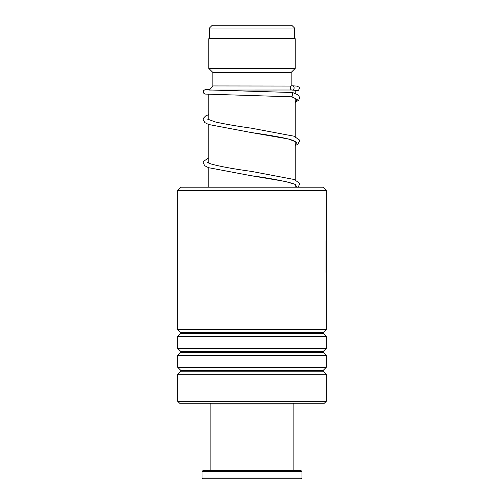 <?xml version="1.0" encoding="UTF-8"?>
<svg xmlns="http://www.w3.org/2000/svg" width="504" height="504" viewBox="0 0 504 504"><rect width="100%" height="100%" fill="white"/><g stroke="black" fill="none" stroke-linecap="round" stroke-linejoin="round"><path stroke-width="0.76" d="M212.31 25.2L291.69 25.2L294.525 28.035L209.475 28.035L212.31 25.2M294.525 38.701L294.525 28.035M209.475 38.701L209.475 28.035M295.199 187.198L295.199 184.754M295.199 179.871L295.199 141.555M295.199 136.672L295.199 98.33M295.199 93.523L295.199 90.273M208.801 90.065L291.671 90.002M208.801 187.198L208.801 167.769M208.801 163.12L208.801 124.57M208.801 119.921L208.801 94.399M208.801 90.002L212.852 85.951L291.249 86.045M291.148 85.951L291.148 72.45L295.199 68.399L295.199 38.701L208.801 38.701L208.801 68.399L295.199 68.399M212.852 85.951L212.852 72.45L291.148 72.45M212.852 72.45L208.801 68.399M180.993 187.198L323.007 187.198L326.252 190.443L177.748 190.443L180.993 187.198M326.252 401.31L324.362 403.2L179.638 403.2L177.748 401.31L326.252 401.31L326.252 374.264L177.748 374.264L180.829 371.183L323.171 371.183L323.171 370.421L326.252 367.334L326.252 355.364L177.748 355.364L180.829 352.283L323.171 352.283L323.171 351.521L326.252 348.434L326.252 336.464L177.748 336.464L180.829 333.383L323.171 333.383L323.171 332.621L326.252 329.534L326.252 190.443M323.171 332.621L180.829 332.621L177.748 329.534L326.252 329.534M323.171 351.521L180.829 351.521L177.748 348.434L326.252 348.434M323.171 370.421L180.829 370.421L177.748 367.334L326.252 367.334M326.069 240.332L325.968 272.192M326.05 272.192L326.05 272.973M325.981 241.322L325.981 272.242M292.282 92.516L292.925 92.642L291.955 96.825M292.194 85.762A2.161 1.915 -90 0 0 292.194 90.084A2.161 1.915 -90 0 0 292.194 85.762M293.038 403.2L293.851 404.013L210.149 404.013L210.149 470.698M301.953 477.987L301.14 478.8L202.86 478.8L202.047 477.987L301.953 477.987L301.953 471.511L202.047 471.511L202.047 477.987M202.047 471.511L202.86 470.698L301.14 470.698L301.953 471.511M292.112 96.831L297.196 99.553L295.199 102.268M295.35 141.693L294.859 141.322C293.353 140.389 290.039 139.35 284.911 138.197C275.789 136.313 264.543 134.423 251.168 132.527L288.446 138.997L296.762 142.235L295.199 145.467M295.35 184.892C297.171 183.872 274.548 178.674 251.225 175.732L285.346 181.465L294.991 184.332L297.158 187.198M180.829 332.621L180.829 333.383M180.829 351.521L180.829 352.283M180.829 370.421L180.829 371.183M177.748 401.31L177.748 374.264M177.748 367.334L177.748 355.364M177.748 329.534L177.748 190.443M177.748 348.434L177.748 336.464M326.252 271.587L326.252 241.97M323.171 371.183L326.252 374.264M323.171 352.283L326.252 355.364M323.171 333.383L326.252 336.464M291.469 96.705L295.331 98.438M295.199 145.656L297.877 144.163L299.527 141.114L299.256 139.873L293.939 136.181L251.54 128.205C236.754 126.126 224.74 124.06 215.485 121.999L207.314 119.032M208.076 119.561L208.801 119.209M298.078 187.198L299.527 184.382L299.256 183.072L294.273 179.506L251.591 171.417C232.76 168.827 219.057 166.282 210.489 163.781L207.314 162.231M208.076 162.761L208.801 162.408M292.036 96.831L205.279 94.078L203.49 93.001L203.137 91.791L203.49 90.619L205.286 89.548L209.62 89.177M292.099 90.077L296.503 90.386M292.358 92.516L206.149 89.857M292.295 85.768L297.177 86.14L299.193 87.28L299.521 88.452L298.444 90.329L295.199 90.934M208.801 114.553L205.613 115.989L203.433 118.213L203.137 119.58L204.788 122.567L208.549 124.482L251.168 132.527M208.801 157.752L203.408 161.475L203.137 162.779L204.782 165.766L208.555 167.681L251.225 175.732M292.925 92.642L297.354 94.557L299.074 96.289L299.508 98.148L298.746 100.113L295.199 102.457M210.962 403.2L210.149 404.013M293.851 404.013L293.851 470.698"/></g></svg>
